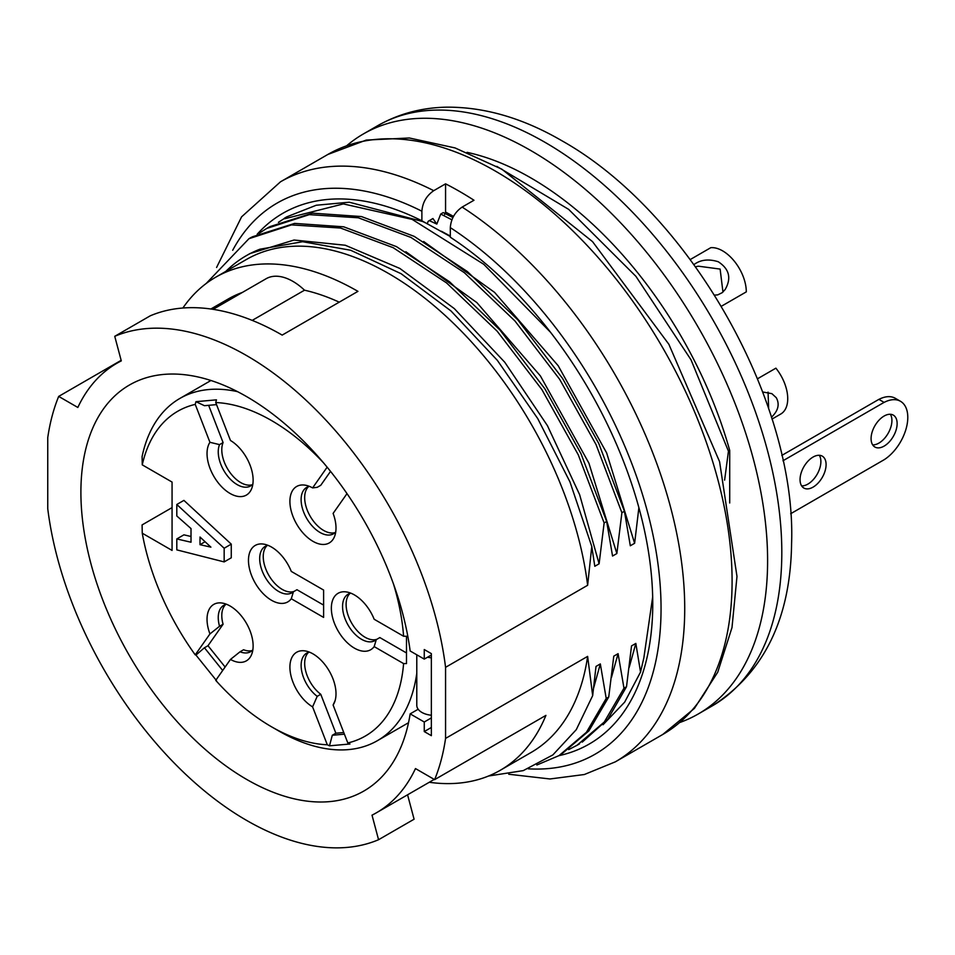 <?xml version="1.0" encoding="UTF-8"?>
<svg xmlns="http://www.w3.org/2000/svg" width="955" height="955" viewBox="0 0 955 955"><rect width="100%" height="100%" fill="white"/><g stroke="black" fill="none" stroke-linecap="round" stroke-linejoin="round"><path stroke-width="1.43" d="M182.882 308.023A284.65 164.344 60 0 1 215.627 277.26A284.65 164.344 60 0 1 357.946 291.359L282.179 335.098A284.65 164.344 -120 0 0 150.269 315.807L114.743 336.315L121.297 360.883A259.533 149.84 -120 0 0 116.892 363.258A259.533 149.84 -120 0 0 77.833 407.463L58.685 396.409A284.65 164.344 -120 0 0 47.75 437.641L47.75 508.729A284.65 164.344 -120 0 0 177.391 766.256A284.65 164.344 -120 0 0 378.562 839.72L372.02 815.164A259.533 149.84 -120 0 0 376.425 812.777A259.533 149.84 -120 0 0 415.473 768.572L434.632 779.638L545.926 715.379A284.65 164.344 60 0 1 500.277 770.279A284.65 164.344 60 0 1 429.261 782.276M550.522 332.268L483.779 264.308L412.154 219.399L343.358 203.916L284.745 218.755M257.193 234.226A306.412 176.914 60 0 1 421.883 220.796L450.306 236.53M425.441 222.861A301.386 174.013 -120 0 0 422.767 221.548L349.255 202.209L316.248 205.241L286.978 216.773L278.43 222.312M729.716 502.999L729.716 450.462L728.45 451.19L724.618 480.138M652.683 596.875L643.849 657.9L640.53 672.081L624.666 702.14L603.059 724.738M629.202 667.378L635.839 643.419L640.53 672.081M635.839 643.419L631.53 645.914L626.504 686.74L623.973 688.197L618.088 653.674L613.779 656.157L608.741 696.995L606.21 698.451L600.325 663.928L596.015 666.411L592.673 695.634L587.635 656.383L445.567 738.406L445.567 667.318L587.635 585.284L591.778 546.475L594.798 566.279L599.107 563.796L579.613 494.63L547.43 425.655L504.777 362.267L454.282 308.584L399.882 268.462L345.292 245.244L294.068 240.027L250.222 253.493M638.883 507.63L634.621 543.288L630.312 545.783L624.427 511.247L621.896 512.704L616.858 553.542L612.549 556.037L606.664 521.502L604.133 522.958L599.107 563.796M634.621 543.288L606.64 452.921L558.186 365.717L494.583 292.385L423.662 241.508M424.259 659.105L424.259 649.543L431.362 653.638L431.362 735.672L424.259 731.566L424.259 722.004L410.161 713.863A234.417 135.335 60 0 1 363.867 791.027A234.417 135.335 60 0 1 129.45 655.691A234.417 135.335 60 0 1 129.45 385.008A234.417 135.335 60 0 1 246.653 396.623A234.417 135.335 60 0 1 410.161 650.976L424.259 659.105L431.362 655.011M252.848 484.101A26.788 15.471 60 0 1 250.58 485.964A26.788 15.471 60 0 1 226.824 475.089A26.788 15.471 60 0 1 219.543 444.624L209.945 442.296A32.589 18.814 -120 0 0 220.342 485.355A32.589 18.814 -120 0 0 251.607 488.793A32.589 18.814 -120 0 0 230.453 440.47L215.735 402.544L216.451 399.847L195.954 401.673L195.226 404.383A187.526 108.273 -120 0 0 142.259 464.858L142.092 456.562A197.578 114.075 60 0 1 179.838 398.462A197.578 114.075 60 0 1 237.568 391.657M416.786 673.287A197.578 114.075 60 0 1 377.416 740.674A197.578 114.075 60 0 1 278.621 730.885L271.518 726.791A187.526 108.273 -120 0 0 327.302 744.781L329.475 745.819L332.304 735.266L344.409 734.18M142.259 464.858L172.067 482.072L172.067 550.426L142.259 533.212L142.092 524.916L172.067 507.606M608.741 696.995L588.925 730.838L561.433 754.211M536.829 765.027L559.009 755.62L586.43 732.282L606.21 698.451M626.504 686.74L607.881 719.127L582.264 742.107M568.667 749.603L576.916 745.354L604.276 722.016L623.973 688.197M592.673 695.634L576.283 729.656L552.873 754.916L523.268 770.613L488.566 776.009M500.277 770.279L531.052 752.504A284.65 164.344 -120 0 0 587.635 656.383M252.323 236.828L294.629 223.398L343.693 226.813L396.468 246.629L449.566 281.785L499.919 329.988L544.804 388.697L581.01 453.709L606.664 521.502M604.133 522.958L578.264 454.807L541.891 389.568L497.173 331.218L446.534 282.895L393.185 247.691L340.553 228.042L291.49 224.891L248.945 238.702L206.173 283.492M270.074 226.574L312.381 213.144L361.444 216.558L414.219 236.374L467.329 271.53L517.682 319.722L562.567 378.443L598.761 443.454L624.427 511.247M621.896 512.704L596.027 444.553L559.654 379.314L514.936 320.964L464.297 272.641L410.948 237.437L358.316 217.788L309.253 214.648L266.696 228.448L259.044 233.318M451.906 219.817L440.721 214.039L443.227 212.583L452.909 217.537M225.881 271.339A287.992 166.277 -120 0 1 246.104 255.797A287.992 166.277 -120 0 1 259.939 249.207L302.64 241.71L350.676 250.258L401.112 273.715L450.999 310.96L497.376 360.381L537.749 418.612L569.956 481.905L591.778 546.475M587.635 585.284A284.65 164.344 -120 0 0 388.733 273.584A284.65 164.344 -120 0 0 246.414 259.485L215.627 277.26M431.362 717.897L424.259 722.004M431.362 727.471L424.259 731.566M407.57 794.799L414.088 819.211L378.562 839.72M434.632 779.638A284.65 164.344 -120 0 0 445.567 738.406M445.567 667.318A284.65 164.344 -120 0 0 246.653 355.606A284.65 164.344 -120 0 0 114.743 336.315M58.685 396.409L121.154 360.333M242.379 292.433A259.533 149.84 -120 0 0 228.185 299.011L210.864 309.002M252.204 320.391L304.514 290.189A53.576 30.93 -120 0 0 266.111 278.729L213.108 309.336M339.228 302.162A259.533 149.84 -120 0 0 304.514 290.189M728.45 451.19L691.038 359.844L635.935 276.365L568.679 209.384L496.803 166.373M729.716 450.462A301.386 174.013 -120 0 0 530.813 177.881A301.386 174.013 -120 0 0 467.055 152.346M680.008 722.434A334.883 193.34 -120 0 0 698.248 713.982A334.883 193.34 -120 0 0 749.58 445.639A334.883 193.34 -120 0 0 530.813 150.544A334.883 193.34 -120 0 0 363.377 133.951A334.883 193.34 -120 0 0 346.94 145.518M410.161 713.863L418.171 709.243M450.306 236.052L441.437 231.265M429.296 220.629L436.817 224.079L432.937 218.528L428.21 221.262L427.195 223.876M440.721 214.039L436.817 224.079M616.858 553.542L588.925 463.175L540.399 375.936L476.843 302.58L405.827 251.726M593.712 687.707L600.325 663.928M611.475 677.37L618.088 653.674M200.013 544.684L200.013 537.032L210.9 547.143L200.013 544.684L205.086 541.748M224.162 561.91L224.162 548.242L176.806 504.491L176.806 515.975L191.012 528.557L191.012 542.225L176.806 538.942L176.806 549.877L224.162 561.91L231.265 557.804L231.265 544.135L224.162 548.242M176.806 504.491L183.909 500.384L231.265 544.135M176.806 538.942L183.909 534.836L191.012 536.483M252.848 649.866A26.788 15.471 60 0 1 250.58 651.716A26.788 15.471 60 0 1 240.039 651.788L230.453 659.439A32.589 18.814 -120 0 0 251.607 654.545A32.589 18.814 -120 0 0 246.378 623.209A32.589 18.814 -120 0 0 221.858 603.011A32.589 18.814 -120 0 0 209.945 633.929L219.543 626.277A26.788 15.471 60 0 1 223.792 605.315A26.788 15.471 60 0 1 226.538 604.276M209.945 633.929L195.226 654.855L195.954 655.058L204.442 647.765L222.694 670.482M195.954 655.058L216.451 680.569M335.133 700.54L333.104 705.029A32.589 18.814 -120 0 0 334.489 702.391A32.589 18.814 -120 0 0 329.26 671.067A32.589 18.814 -120 0 0 304.74 650.868A32.589 18.814 -120 0 0 290.26 671.986A32.589 18.814 -120 0 0 312.595 706.867L317.203 696.338A26.788 15.471 60 0 1 302.067 672.798A26.788 15.471 60 0 1 306.674 653.172A26.788 15.471 60 0 1 309.42 652.134M329.475 745.819L349.984 743.993L347.811 742.954L333.104 705.029M374.169 646.607L403.595 663.594L406.496 663.594L406.496 636.257L403.595 636.245L374.169 619.258A32.589 18.814 -120 0 0 346.176 591.909A32.589 18.814 -120 0 0 336.745 628.426A32.589 18.814 -120 0 0 374.169 646.607L376.294 639.623A26.788 15.471 60 0 1 374.897 640.614A26.788 15.471 60 0 1 348.109 625.143A26.788 15.471 60 0 1 348.109 594.213A26.788 15.471 60 0 1 350.855 593.174M406.496 663.594L406.496 657.064M335.73 531.959A26.788 15.471 60 0 1 333.462 533.809A26.788 15.471 60 0 1 306.662 518.35A26.788 15.471 60 0 1 306.674 487.408A26.788 15.471 60 0 1 309.42 486.37M330.537 471.364L320.761 485.283L317.203 487.337L312.595 487.898A32.589 18.814 -120 0 0 304.74 485.104A32.589 18.814 -120 0 0 296.659 524.116A32.589 18.814 -120 0 0 334.489 536.638A32.589 18.814 -120 0 0 333.104 513.408L347.011 493.616M216.534 404.622L204.442 405.696L195.954 401.673M219.543 626.277L223.088 624.236L207.987 645.711L225.117 667.02M252.239 650.486A26.788 15.471 -120 0 1 243.597 649.746L240.039 651.788M225.69 604.503A26.788 15.471 -120 0 0 223.088 624.236M204.442 647.765L207.987 645.711M271.518 726.791A187.526 108.273 -120 0 1 215.735 680.366L230.453 659.439M317.203 696.338L320.761 694.285L335.862 733.213L343.764 732.509M308.561 652.349A26.788 15.471 -120 0 0 320.761 694.285M332.304 735.266L335.862 733.213M312.595 706.867L327.302 744.781M376.294 639.623L379.839 637.57L406.496 652.957M350.007 593.389A26.788 15.471 -120 0 0 351.81 623.364A26.788 15.471 -120 0 0 376.891 639.277M308.561 486.584A26.788 15.471 -120 0 0 310.22 516.297A26.788 15.471 -120 0 0 335.121 532.58M327.147 467.174L312.595 487.898M208.644 405.326L223.088 442.571L219.543 444.624M223.088 442.571A26.788 15.471 -120 0 0 229.343 471.615A26.788 15.471 -120 0 0 252.239 484.734M195.226 404.383L209.945 442.296M323.626 462.948A187.526 108.273 -120 0 0 215.735 402.544M403.595 636.245A187.526 108.273 -120 0 0 393.46 583.899M347.811 742.954A187.526 108.273 -120 0 0 403.595 663.594M142.259 533.212A187.526 108.273 -120 0 0 195.226 654.855M291.287 598.749L323.614 617.419L323.614 590.071L291.287 571.412A32.589 18.814 -120 0 0 263.293 544.063A32.589 18.814 -120 0 0 253.863 580.58A32.589 18.814 -120 0 0 291.287 598.749L293.412 591.778A26.788 15.471 60 0 1 292.015 592.769A26.788 15.471 60 0 1 265.227 577.298A26.788 15.471 60 0 1 265.227 546.367A26.788 15.471 60 0 1 267.973 545.329M293.412 591.778L296.969 589.724L323.614 605.112M267.125 545.544A26.788 15.471 -120 0 0 268.94 575.507A26.788 15.471 -120 0 0 294.021 591.432M790.668 513.73L884.103 459.749A35.168 20.306 120 0 0 906.116 428.723A35.168 20.306 120 0 0 900.505 401.303A35.168 20.306 120 0 0 884.103 402.401L878.898 399.357L781.787 455.428M900.505 401.303L895.301 398.295A35.168 20.306 120 0 0 878.922 399.381M872.667 444.875A18.42 10.636 120 0 0 888.102 433.379A18.42 10.636 120 0 0 890.335 414.267M871.079 438.596A18.42 10.636 120 0 0 874.899 447.024A18.42 10.636 120 0 0 893.319 436.387A18.42 10.636 120 0 0 893.319 415.127A18.42 10.636 120 0 0 879.125 420.057A18.42 10.636 120 0 0 871.079 438.596M819.295 455.284A18.42 10.636 -60 0 1 817.074 474.396A18.42 10.636 -60 0 1 801.627 485.88M800.051 479.613A18.42 10.636 -60 0 1 808.085 461.074A18.42 10.636 -60 0 1 822.279 456.144A18.42 10.636 -60 0 1 822.279 477.405A18.42 10.636 -60 0 1 803.859 488.041A18.42 10.636 -60 0 1 800.051 479.613M782.957 460.764L884.103 402.365M416.786 654.796L416.786 705.315A17.417 10.051 0 0 0 431.362 715.235M427.565 657.195A17.417 10.051 0 0 0 431.362 657.816M768.656 408.847L768.059 392.123M771.986 419.09L780.796 414.004A33.485 19.339 -120 0 0 775.89 368.164L757.47 378.801M762.639 391.968L771.867 393.651L776.236 397.65C779.865 404.204 778.265 410.757 771.413 417.287M722.959 292.039L720.118 269.083L698.547 266.206A20.091 15.841 -144.9 0 0 695.61 266.827M721.359 306.269L746.297 291.872A33.485 19.339 -120 0 0 710.771 247.691L690.286 259.521M693.987 264.571C700.54 259.688 708.622 258.745 718.232 261.742C729.31 268.94 731.626 278.192 725.155 289.508L722.243 292.66L717.683 294.892L714.555 295.119M453.506 216.391L445.567 212.058L445.567 183.838A334.883 193.34 60 0 1 473.978 200.252L462.136 207.08C454.938 212.058 450.999 218.898 450.306 227.612L450.306 237.21A306.412 176.914 60 0 1 652.754 603.739A306.412 176.914 60 0 1 558.95 755.656M445.567 212.058L444.6 214.541M445.567 183.838L433.725 190.678C426.527 195.656 422.576 202.496 421.883 211.21L421.883 220.796M698.248 713.982L712.454 705.781A334.883 193.34 -120 0 0 763.785 437.438A334.883 193.34 -120 0 0 545.019 142.331A334.883 193.34 -120 0 0 377.583 125.75L363.377 133.951M216.582 267.472L241.591 216.833L280.495 181.808L327.851 154.459A334.883 193.34 60 0 1 662.734 347.799A334.883 193.34 60 0 1 662.734 734.49L615.366 761.827A334.883 193.34 60 0 0 669.324 502.628A334.883 193.34 60 0 0 462.136 207.08M280.495 181.808A334.883 193.34 60 0 1 433.725 190.678M450.306 227.612A318.134 183.67 60 0 1 657.434 560.06A318.134 183.67 60 0 1 528.27 768.823M232.698 250.27A318.134 183.67 60 0 1 421.883 211.21M286.966 216.737L284.423 218.206M210.948 380.496L179.838 398.462M408.525 722.708L377.416 740.674M561.707 754.14L559.188 755.596M579.47 743.885L576.939 745.342M251.44 237.246L248.921 238.702M269.203 226.992L266.672 228.448M434.227 779.411L376.425 812.777M121.261 360.739L116.892 363.258M377.583 125.75C398.701 113.717 421.907 107.521 447.227 107.163C484.913 107.044 523.089 118.217 561.767 140.683C690.752 212.941 796.649 403.177 791.588 543.49C790.525 618.542 764.155 672.63 712.454 705.781M246.104 255.797L250.15 253.457M508.752 774.242L549.985 778.97L584.353 774.517L615.366 761.827M327.851 154.459L366.29 140.063L409.337 137.986L455.069 147.93L501.864 169.19L592.542 241.627L668.858 344.266L719.581 461.683L736.985 576.426L731.996 627.59L717.742 672.165L694.416 708.395L662.734 734.49"/></g></svg>
